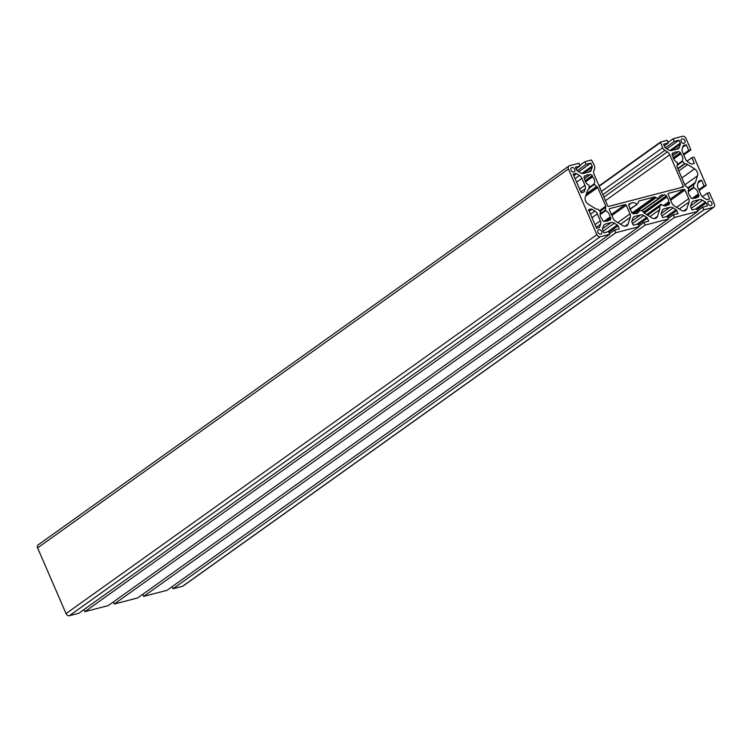 <?xml version="1.0" encoding="UTF-8"?>
<svg xmlns="http://www.w3.org/2000/svg" width="752" height="752" viewBox="0 0 752 752"><rect width="100%" height="100%" fill="white"/><g stroke="black" fill="none" stroke-linecap="round" stroke-linejoin="round"><path stroke-width="1.13" d="M674.281 141.432L673.125 138.763L682.6 136.3A2.952 2.209 -125.5 0 1 685.956 138.396L690.919 149.855L688.71 150.428L686.256 144.741L683.803 145.38A1.579 1.175 -125.5 0 0 683.154 146.01L682.252 148.783A4.926 3.685 -125.5 0 0 682.534 152.195L685.561 159.18A4.926 3.685 -125.5 0 0 687.995 162.037L690.862 163.833A1.579 1.175 -125.5 0 0 691.878 164.03L694.322 163.391L691.868 157.704L694.068 157.13L706.288 185.377L704.088 185.951L701.625 180.264L699.172 180.903A1.579 1.175 -125.5 0 0 698.523 181.533L697.63 184.306A4.926 3.685 -125.5 0 0 697.912 187.727L700.93 194.702A4.926 3.685 -125.5 0 0 703.364 197.569L706.241 199.355A1.579 1.175 -125.5 0 0 707.247 199.553L709.7 198.913L707.237 193.236L709.446 192.662L714.4 204.121A2.952 2.209 -125.5 0 1 713.911 207.091A2.952 2.209 -125.5 0 1 713.347 207.355L703.872 209.817L702.725 207.157L707.425 205.935L706.137 202.965A1.579 1.175 -125.5 0 0 705.357 202.053L702.49 200.267A4.926 3.685 -125.5 0 0 699.332 199.637L693.56 201.141A4.926 3.685 -125.5 0 0 692.62 201.574A4.926 3.685 -125.5 0 0 691.53 203.115L690.627 205.879A1.579 1.175 -125.5 0 0 690.721 206.979L692 209.94L696.7 208.718L697.856 211.387L674.497 217.45L673.35 214.79L678.05 213.568L676.762 210.607A1.579 1.175 -125.5 0 0 675.982 209.686L673.115 207.9A4.926 3.685 -125.5 0 0 669.957 207.27L664.185 208.774A4.926 3.685 -125.5 0 0 663.245 209.206A4.926 3.685 -125.5 0 0 662.145 210.748L661.252 213.521A1.579 1.175 -125.5 0 0 661.337 214.611L662.625 217.572L667.325 216.36L668.481 219.02L645.122 225.092L643.966 222.423L648.666 221.201L647.387 218.24A1.579 1.175 -125.5 0 0 646.607 217.328L643.74 215.533A4.926 3.685 -125.5 0 0 640.582 214.912L634.81 216.407A4.926 3.685 -125.5 0 0 633.87 216.849A4.926 3.685 -125.5 0 0 632.77 218.381L631.877 221.154A1.579 1.175 -125.5 0 0 631.962 222.254L633.25 225.215L637.95 223.993L639.097 226.653L615.747 232.725L614.591 230.065L619.291 228.843L618.012 225.873A1.579 1.175 -125.5 0 0 617.232 224.961L614.365 223.175A4.926 3.685 -125.5 0 0 611.197 222.545L605.426 224.049A4.926 3.685 -125.5 0 0 604.495 224.481A4.926 3.685 -125.5 0 0 603.395 226.023L602.502 228.787A1.579 1.175 -125.5 0 0 602.587 229.886L603.875 232.847L608.575 231.625L609.722 234.295L600.246 236.758A2.952 2.209 -125.5 0 1 596.891 234.662L568.456 168.937A2.952 2.209 -125.5 0 1 568.944 165.966A2.952 2.209 -125.5 0 1 569.499 165.703L578.974 163.24L580.13 165.901L575.43 167.123L576.709 170.093A1.579 1.175 -125.5 0 0 577.489 171.005L580.365 172.791A4.926 3.685 -125.5 0 0 583.524 173.421L589.295 171.917A4.926 3.685 -125.5 0 0 590.235 171.484A4.926 3.685 -125.5 0 0 591.326 169.943L592.228 167.17A1.579 1.175 -125.5 0 0 592.134 166.079L590.856 163.118L586.156 164.34L585 161.671L591.533 159.979L594.334 165.496A4.531 3.393 -125.5 0 1 594.597 168.645L593.826 171.005A4.926 3.685 -125.5 0 0 594.108 174.426L607.644 205.681A0.987 0.733 -125.5 0 0 608.763 206.386L682.938 187.098A0.987 0.733 -125.5 0 0 683.286 186.026L669.759 154.762A4.926 3.685 -125.5 0 0 667.325 151.895L664.871 150.372A4.531 3.393 -125.5 0 1 662.634 147.74L660.472 142.072L667.109 140.333L668.255 142.993L663.555 144.215L664.843 147.185A1.579 1.175 -125.5 0 0 665.623 148.097L668.49 149.883A4.926 3.685 -125.5 0 0 671.649 150.513L677.42 149.009A4.926 3.685 -125.5 0 0 678.36 148.576A4.926 3.685 -125.5 0 0 679.46 147.035L680.353 144.262A1.579 1.175 -125.5 0 0 680.269 143.171L678.981 140.21L674.281 141.432L665.294 147.843M673.125 138.763L668.011 142.419M678.981 140.21L666.855 148.868M668.255 142.993L664.26 145.85M585 161.671L579.877 165.327M586.156 164.34L577.169 170.751M590.856 163.118L578.72 171.776M580.13 165.901L576.135 168.758M568.944 165.966L38.089 544.909A2.952 2.209 54.5 0 0 37.6 547.879L66.044 613.604A2.952 2.209 54.5 0 0 69.4 615.7L78.875 613.237L609.722 234.295M614.591 230.065L609.477 233.712M83.989 609.581L84.891 611.667L108.25 605.595L639.097 226.653M615.747 232.725L84.891 611.667M643.966 222.423L638.852 226.079M113.364 601.948L114.266 604.035L137.625 597.962L668.481 219.02M645.122 225.092L114.266 604.035M673.35 214.79L668.227 218.447M142.739 594.306L143.651 596.402L167 590.329L697.856 211.387M674.497 217.45L143.651 596.402M702.725 207.157L697.602 210.804M172.123 586.673L173.026 588.76L182.501 586.297A2.952 2.209 54.5 0 0 183.056 586.034L713.911 207.091M703.872 209.817L173.026 588.76M707.237 193.236L702.33 196.742M701.625 180.264L698.129 182.764M704.088 185.951L698.777 189.739M706.288 185.377L699.116 190.5M691.868 157.704L686.952 161.21M686.256 144.741L682.75 147.242M688.71 150.428L683.408 154.207M690.919 149.855L683.737 154.978M588.525 209.667L590.978 209.028A1.579 1.175 -125.5 0 1 591.993 209.225L594.86 211.021A4.926 3.685 -125.5 0 1 597.295 213.878L600.312 220.862A4.926 3.685 -125.5 0 1 600.604 224.275L599.701 227.048A1.579 1.175 -125.5 0 1 599.053 227.677L596.599 228.317L588.525 209.667M609.722 208.605L625.138 204.591A0.987 0.733 -125.5 0 1 626.266 205.296L629.988 213.906A4.926 3.685 -125.5 0 1 630.27 217.328L628.117 223.955A5.414 4.051 -125.5 0 1 626.914 225.656A5.414 4.051 -125.5 0 1 622.412 225.44L615.531 221.154A4.926 3.685 -125.5 0 1 613.096 218.296L609.374 209.686A0.987 0.733 -125.5 0 1 609.722 208.605L609.393 208.84M683.897 189.325A0.987 0.733 -125.5 0 1 685.016 190.021L688.738 198.631A4.926 3.685 -125.5 0 1 689.029 202.053L686.877 208.689A5.414 4.051 -125.5 0 1 685.664 210.381A5.414 4.051 -125.5 0 1 681.162 210.175L674.281 205.888A4.926 3.685 -125.5 0 1 671.846 203.021L668.124 194.411A0.987 0.733 -125.5 0 1 668.472 193.33L683.897 189.325L670.164 199.13M664.063 194.994L663.678 195.182A5.903 4.427 -125.5 0 0 660.369 195.67A5.903 4.427 -125.5 0 0 658.865 198.406L655.594 197.541A0.987 0.733 -125.5 0 0 654.531 196.958L639.087 200.972A0.987 0.733 -125.5 0 0 638.692 201.931L637.235 204.224L629.922 209.028M664.571 194.627A6.89 5.161 -125.5 0 1 666.451 195.793L666.592 196.573L643.919 212.75M634.171 213.596L634.556 213.399A5.903 4.427 -125.5 0 0 637.856 212.919A5.903 4.427 -125.5 0 0 639.36 210.175L642.669 211.068A4.926 3.685 -125.5 0 0 644.906 213.521L651.787 217.807A5.414 4.051 -125.5 0 0 656.289 218.014A5.414 4.051 -125.5 0 0 657.502 216.322L659.645 209.686A4.926 3.685 -125.5 0 0 659.532 206.687L661.469 204.431A5.903 4.427 -125.5 0 0 667.231 205.277A5.903 4.427 -125.5 0 0 667.814 204.751L668.97 204.779A6.89 5.161 -125.5 0 0 669.553 202.974L668.772 201.79A5.903 4.427 -125.5 0 0 666.742 197.099L666.592 196.573M633.654 213.953A6.89 5.161 -125.5 0 1 631.783 212.788L631.483 211.491A5.903 4.427 -125.5 0 1 629.452 206.791L628.672 205.616A6.89 5.161 -125.5 0 1 629.264 203.801L629.95 203.858L628.907 204.61M636.756 204.149A5.903 4.427 -125.5 0 0 630.994 203.303A5.903 4.427 -125.5 0 0 630.411 203.83L629.95 203.858M589.935 174.737L584.539 178.506M590.442 174.37A6.89 5.161 -125.5 0 1 592.322 175.536L592.463 176.316L585.3 181.429M604.796 221.229L605.181 221.032A5.903 4.427 -125.5 0 0 608.481 220.552A5.903 4.427 -125.5 0 0 609.064 220.026L610.21 220.054A6.89 5.161 -125.5 0 0 610.803 218.24L610.022 217.065A5.903 4.427 -125.5 0 0 605.633 210.701L605.548 207.223A0.987 0.733 -125.5 0 0 605.811 206.17L597.727 187.502A0.987 0.733 -125.5 0 0 596.712 186.787L594.071 183.967A5.903 4.427 -125.5 0 0 592.614 176.842L592.463 176.316M604.279 221.596A6.89 5.161 -125.5 0 1 602.408 220.43L602.108 219.123A5.903 4.427 -125.5 0 1 600.66 211.998L597.981 209.159A4.926 3.685 -125.5 0 1 595.17 208.464L588.299 204.177A5.414 4.051 -125.5 0 1 585.3 197.278L587.453 190.641A4.926 3.685 -125.5 0 1 588.553 189.1A4.926 3.685 -125.5 0 1 589.154 188.771L588.045 189.57M589.549 174.934A5.903 4.427 -125.5 0 0 586.24 175.413A5.903 4.427 -125.5 0 0 585.667 175.94L584.511 175.912A6.89 5.161 -125.5 0 0 583.928 177.726L584.699 178.901A5.903 4.427 -125.5 0 0 589.089 185.265L589.154 188.771M678.06 151.829L672.664 155.598M678.577 151.462A6.89 5.161 -125.5 0 1 680.447 152.628L680.588 153.408L673.425 158.522M692.921 198.321L693.306 198.124A5.903 4.427 -125.5 0 0 696.606 197.644A5.903 4.427 -125.5 0 0 697.189 197.118L698.345 197.146A6.89 5.161 -125.5 0 0 698.928 195.332L698.147 194.157A5.903 4.427 -125.5 0 0 693.767 187.793L693.692 184.287A4.926 3.685 -125.5 0 0 694.303 183.958A4.926 3.685 -125.5 0 0 695.393 182.416L697.546 175.78A5.414 4.051 -125.5 0 0 694.557 168.871L687.685 164.585A4.926 3.685 -125.5 0 0 684.875 163.898L682.196 161.06A5.903 4.427 -125.5 0 0 680.739 153.934L680.588 153.408M692.404 198.688A6.89 5.161 -125.5 0 1 690.533 197.522L690.242 196.216A5.903 4.427 -125.5 0 1 688.785 189.09L686.144 186.27A0.987 0.733 -125.5 0 1 685.128 185.556L677.044 166.878A0.987 0.733 -125.5 0 1 677.298 165.835L677.12 165.966M677.674 152.026A5.903 4.427 -125.5 0 0 674.375 152.506A5.903 4.427 -125.5 0 0 673.792 153.032L672.636 153.004A6.89 5.161 -125.5 0 0 672.053 154.809L672.833 155.993A5.903 4.427 -125.5 0 0 677.214 162.357L677.298 165.835M573.851 171.982A2.463 1.842 -125.5 0 1 571.21 170.544A2.463 1.842 -125.5 0 1 571.464 167.762A2.463 1.842 -125.5 0 1 574.396 168.692A2.463 1.842 -125.5 0 1 574.321 171.766A2.463 1.842 -125.5 0 1 573.851 171.982M684.019 143.35A2.463 1.842 -125.5 0 1 681.368 141.902A2.463 1.842 -125.5 0 1 681.622 139.12A2.463 1.842 -125.5 0 1 684.555 140.051A2.463 1.842 -125.5 0 1 684.489 143.124A2.463 1.842 -125.5 0 1 684.019 143.35M600.754 234.154A2.463 1.842 -125.5 0 1 598.113 232.716A2.463 1.842 -125.5 0 1 598.366 229.933A2.463 1.842 -125.5 0 1 601.299 230.864A2.463 1.842 -125.5 0 1 601.224 233.938A2.463 1.842 -125.5 0 1 600.754 234.154M710.922 205.522A2.463 1.842 -125.5 0 1 708.271 204.074A2.463 1.842 -125.5 0 1 708.525 201.292A2.463 1.842 -125.5 0 1 711.458 202.222A2.463 1.842 -125.5 0 1 711.392 205.296A2.463 1.842 -125.5 0 1 710.922 205.522M573.156 174.135L575.609 173.505A1.579 1.175 -125.5 0 1 576.615 173.703L579.491 175.489A4.926 3.685 -125.5 0 1 581.926 178.356L584.943 185.33A4.926 3.685 -125.5 0 1 585.225 188.752L584.323 191.525A1.579 1.175 -125.5 0 1 583.674 192.155L581.23 192.794L573.156 174.135M680.269 143.171L669.976 150.513M680.353 144.262L671.583 150.532M679.46 147.035L676.264 149.31M660.406 142.147L599.09 185.923M660.397 142.57L599.222 186.233M662.634 147.74L601.459 191.412M664.871 150.372L602.86 194.636M667.325 151.895L603.941 197.137M669.759 154.762L605.463 200.652M683.286 186.026L681.105 187.577M592.134 166.079L581.851 173.421M592.228 167.17L583.449 173.439M591.326 169.943L588.139 172.217M568.456 168.937L37.6 547.879M596.891 234.662L66.044 613.604M600.246 236.758L69.4 615.7M605.426 224.049L603.781 225.224M611.197 222.545L602.512 228.749M614.365 223.175L603.151 231.174M617.232 224.961L607.503 231.907M618.012 225.873L608.894 232.377M634.81 216.407L633.156 217.591M640.582 214.912L631.887 221.116M643.74 215.533L632.526 223.541M646.607 217.328L636.878 224.265M647.387 218.24L638.279 224.745M664.185 208.774L662.531 209.958M669.957 207.27L661.262 213.474M673.115 207.9L661.901 215.899M675.982 209.686L666.253 216.632M676.762 210.607L667.654 217.112M693.56 201.141L691.906 202.316M699.332 199.637L690.637 205.841M702.49 200.267L691.276 208.266M705.357 202.053L695.638 209M706.137 202.965L697.029 209.47M713.347 207.355L182.501 586.297M699.172 180.903L698.646 181.279M683.803 145.38L683.277 145.756M590.978 209.028L588.901 210.513M591.993 209.225L589.201 211.218M594.86 211.021L590.47 214.151M597.295 213.878L591.993 217.666M600.312 220.862L595.011 224.641M600.604 224.275L596.204 227.414M599.701 227.048L598.677 227.771M625.138 204.591L611.414 214.395M626.266 205.296L611.902 215.542M629.988 213.906L617.824 222.592M630.27 217.328L620.532 224.275M628.117 223.955L624.921 226.239M685.016 190.021L670.662 200.267M688.738 198.631L676.584 207.317M689.029 202.053L679.291 209.009M686.877 208.689L683.671 210.974M637.16 204.262L630.054 209.338M654.531 196.958L632.047 213.004M655.594 197.541L633.024 213.643M655.913 197.814L633.438 213.859M658.432 198.669L641.747 210.579M663.678 195.182L642.001 210.654M663.772 195.2L642.076 210.682M666.451 195.793L643.43 212.224M666.657 196.375L643.834 212.666M666.742 197.099L644.323 213.098M668.772 201.79L663.433 205.606M669.064 202.288L664.129 205.813M669.261 202.41L664.42 205.869M669.553 202.974L665.435 205.916M667.814 204.751L666.545 205.663M660.923 204.422L646.654 214.611M659.56 206.292L647.331 215.025M659.532 206.687L647.604 215.204M659.645 209.686L649.916 216.642M657.502 216.322L654.296 218.606M639.36 210.175L634.773 213.455M629.753 203.726L629.048 204.234M630.308 203.905L628.794 204.986M589.643 174.943L584.577 178.562M592.322 175.536L585.028 180.743M592.529 176.118L585.244 181.317M592.614 176.842L585.526 181.899M594.071 183.967L589.389 187.304M594.212 184.588L589.361 188.047M596.345 186.637L586.466 193.687M596.712 186.787L586.297 194.213M597.727 187.502L585.686 196.093M605.811 206.17L599.664 210.56M605.463 207.279L600.181 211.058M605.379 207.505L600.275 211.152M605.275 210.146L600.096 213.841M605.633 210.701L600.087 214.658M610.022 217.065L603.912 221.426M610.314 217.554L605.369 221.079M610.511 217.685L605.67 221.135M610.803 218.24L606.676 221.182M609.064 220.026L607.795 220.928M585 175.836L584.295 176.344M585.206 175.968L584.154 176.711M677.768 152.036L672.711 155.655M680.447 152.628L673.162 157.835M680.654 153.211L673.378 158.409M680.739 153.934L673.651 158.992M682.196 161.06L677.524 164.397M682.337 161.68L677.496 165.139M684.489 163.748L677.768 168.551M684.875 163.898L677.9 168.871M687.685 164.585L678.793 170.93M694.557 168.871L681.838 177.961M697.546 175.78L684.828 184.86M695.393 182.416L687.901 187.765M693.579 184.362L688.296 188.141M693.504 184.578L688.39 188.226M693.4 187.239L688.221 190.933M693.767 187.793L688.221 191.751M698.147 194.157L692.047 198.519M698.439 194.646L693.504 198.171M698.646 194.777L693.805 198.227M698.928 195.332L694.81 198.274M697.189 197.118L695.92 198.02M673.134 152.929L672.429 153.436M673.331 153.06L672.288 153.803M673.689 153.107L672.175 154.188M575.609 173.505L573.522 174.99M576.615 173.703L573.823 175.695M579.491 175.489L575.092 178.628M581.926 178.356L576.615 182.144M584.943 185.33L579.632 189.119M585.225 188.752L580.835 191.882M584.323 191.525L583.308 192.249M660.472 142.072L599.081 185.904M637.235 204.224L630.063 209.347M658.733 198.631L641.926 210.635M663.95 195.144L642.142 210.71M667.861 204.704L666.516 205.672M660.989 204.356L646.645 214.602M639.491 209.949L634.632 213.418M634.274 213.436L633.588 213.925M630.364 203.877L628.794 204.995M589.822 174.887L584.614 178.609M605.501 207.251L600.171 211.049M609.111 219.979L607.766 220.947M604.899 221.079L604.213 221.567M589.22 188.743L588.026 189.589M677.956 151.979L672.739 155.702M693.635 184.315L688.287 188.132M697.236 197.071L695.891 198.03M693.034 198.161L692.338 198.66M673.745 153.079L672.166 154.198"/></g></svg>
